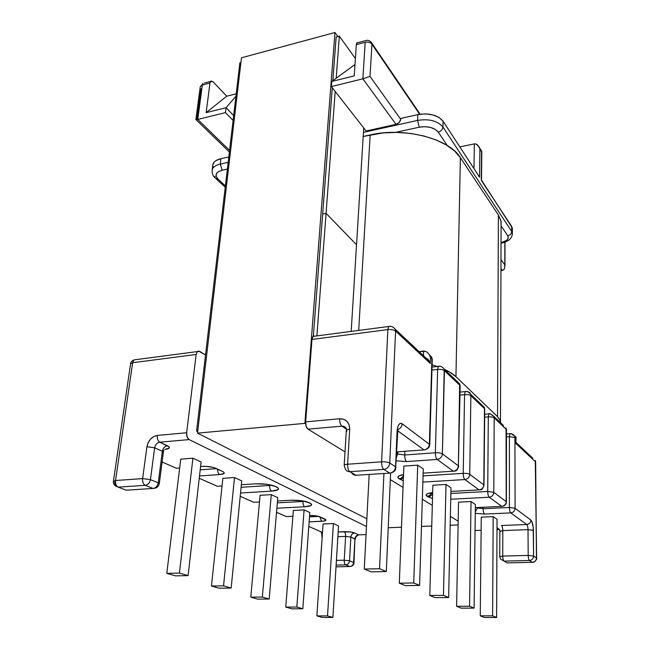 <?xml version="1.0" encoding="UTF-8"?>
<svg xmlns="http://www.w3.org/2000/svg" width="650" height="650" viewBox="0 0 650 650"><rect width="100%" height="100%" fill="white"/><g stroke="black" fill="none" stroke-linecap="round" stroke-linejoin="round"><path stroke-width="0.97" d="M481.496 180.684L511.704 226.46L512.371 229.401L512.371 228.077L481.276 179.79L481.593 151.791L479.895 149.069L479.562 177.157L478.684 176.377M443.097 121.233L479.562 177.157L443.097 121.233L442.934 126.994L511.712 231.506L511.704 226.46L511.712 231.506L512.419 234.13L511.712 231.506L442.934 126.994L443.097 121.233C437.767 115.026 429.341 112.816 417.812 114.611L425.327 113.872L432.811 114.879L439.059 117.479L443.097 121.233M400.709 118.438L417.812 114.611L417.593 120.396L363.447 132.389L417.593 120.396C429.138 118.625 437.588 120.827 442.934 126.994C437.588 120.827 429.138 118.625 417.593 120.396L419.266 127.197L395.509 132.381L419.266 127.197L417.593 120.396L417.812 114.611L400.709 118.438L400.676 119.259L400.709 118.438M500.979 259.537L504.798 264.883L504.839 242.214L504.798 264.883L500.979 259.537M419.648 114.262L371.946 44.192L370.004 76.375L400.676 119.259L370.004 76.375L362.871 78.829L365.186 42.299L356.33 44.614L354.234 75.888L331.768 81.461L354.494 64.854L331.768 81.461L331.378 86.572L362.871 78.829L396.021 124.361L399.23 122.46L400.676 119.259C400.286 121.81 398.734 123.508 396.021 124.361L366.113 130.991L396.021 124.361L362.871 78.829L370.004 76.375L371.946 44.192L419.648 114.262M226.054 107.705L206.139 112.645L226.736 96.2L236.218 93.828L226.736 96.2L213.078 81.803L226.736 96.2L206.139 112.645L209.974 83.013L202.337 85.02L197.771 119.429L225.461 112.621L226.054 107.705L206.139 112.645L209.974 83.013L210.592 81.388L213.078 81.803L211.104 81.022L209.974 83.013L202.337 85.02L202.963 83.403L202.337 85.02L200.241 86.767L202.337 85.02L197.771 119.429L225.461 112.621L233.09 120.453L225.461 112.621L226.054 107.705L235.934 96.257L226.054 107.705L233.659 115.578L226.054 107.705M189.158 439.603L366.47 526.484L189.158 439.603L159.803 442.187L169.162 446.924L169.276 448.029L164.897 449.394C169.845 448.776 170.69 447.566 167.44 445.746C164.71 446.29 163.012 448.142 162.338 451.311L158.259 482.836L150.434 479.643L154.651 447.817L162.338 451.311L158.259 482.836L150.434 479.643L142.626 478.611L146.941 446.721L148.159 442.642L150.548 439.075L153.741 436.548L157.259 435.443L186.664 432.754L187.127 436.962L189.158 439.603C187.298 438.352 186.461 436.069 186.664 432.754L196.146 354.477L186.664 432.754L157.259 435.443C157.04 438.709 157.885 440.96 159.803 442.187L189.158 439.603M205.522 355.006L198.559 351.033L197.454 351.496L196.146 354.477L132.657 362.716L115.537 480.512L142.626 478.611C142.382 481.959 143.252 484.201 145.226 485.323L153.107 488.451L126.238 490.198L118.17 487.134L145.226 485.323C147.997 484.819 149.727 482.926 150.434 479.643C149.727 482.926 147.997 484.819 145.226 485.323C143.252 484.201 142.382 481.959 142.626 478.611L115.537 480.512L132.657 362.716L196.146 354.477L197.364 351.577L199.745 351.374L205.522 355.006M355.306 539.256L350.886 537.046L345.629 536.396L344.224 560.194C344.183 562.664 344.687 564.233 345.727 564.891C347.904 564.598 349.172 563.233 349.529 560.804C349.172 563.233 347.904 564.598 345.727 564.891L336.123 565.118L345.727 564.891L349.846 566.524C352.016 566.239 353.275 564.883 353.624 562.477L349.529 560.804L350.886 537.046L354.933 538.883L353.624 562.477L349.529 560.804L350.886 537.046L345.629 536.396L337.886 536.689L345.629 536.396C345.662 533.975 345.166 532.399 344.134 531.684L338.179 531.911L350.171 531.952L354.656 532.984L358.678 534.861L366.056 534.584L359.377 534.836M162.102 461.979L176.394 468.26L179.652 468.016L176.394 468.26L162.102 461.979L173.696 467.098M200.598 466.464L205.53 466.326L213.102 467.374L222.747 471.518L224.144 472.517L224.055 473.444L219.732 474.565L199.509 475.971L219.732 474.565C224.445 474.077 225.453 473.062 222.747 471.518L215.841 468.301C211.998 466.789 207.342 466.148 201.874 466.367L200.598 466.464M199.241 478.302L217.401 486.281L222.04 485.981L217.401 486.281L199.241 478.302L214.793 485.16M241.353 484.746L256.002 483.811L266.833 484.266L275.47 486.452L278.509 488.418L278.102 489.661L271.546 491.14L240.541 493.001L271.546 491.14C270.173 490.206 269.531 488.321 269.628 485.493L241.101 487.281L269.628 485.493L269.701 484.729L269.628 485.493C269.531 488.321 270.173 490.206 271.546 491.14C278.484 490.514 280.223 489.157 276.778 487.077L275.47 486.452C270.424 484.429 263.941 483.551 256.002 483.811L241.353 484.746M240.216 496.299L253.817 502.279L259.48 501.971L253.817 502.279L240.216 496.299L251.282 501.191M277.493 500.979L290.859 500.24L301.104 500.679L309.026 502.637L311.667 504.384L311.131 505.481L304.712 506.764L276.884 508.202L304.712 506.764C311.382 506.236 313.211 505.042 310.196 503.198L309.026 502.637C304.493 500.833 298.439 500.037 290.859 500.24L277.493 500.979M286.366 516.579L276.534 512.265L286.366 516.579L292.882 516.271L287.316 516.539M309.603 515.491L318.224 516.303L326.024 519.935L324.074 521.056L309.14 521.861L321.547 521.308L319.922 516.961L321.547 521.308C325.772 521.016 326.974 520.325 325.146 519.236L320.271 516.961C317.72 515.962 314.169 515.474 309.603 515.491M308.807 526.443L322.498 532.464L308.807 526.443M222.844 478.327L234.52 477.539L241.735 480.894L231.164 588.047L241.735 480.894L234.52 477.539L223.535 585.845L234.52 477.539L222.844 478.327L211.461 586.024L219.18 588.209L231.164 588.047L223.535 585.845L211.461 586.024L222.844 478.327M180.741 459.152L192.928 458.193L201.11 461.996L188.102 575.608L201.11 461.996L192.928 458.193L179.4 573.089L192.928 458.193L180.741 459.152L166.782 573.365L175.581 575.859L188.102 575.608L179.4 573.089L166.782 573.365L180.741 459.152M271.286 494.642L277.777 497.656L269.181 599.032L262.348 597.058L271.286 494.642L277.777 497.656L269.181 599.032L257.701 599.129L250.778 597.163L257.701 599.129L269.181 599.032L262.348 597.058L250.778 597.163L260.089 495.292L271.286 494.642L262.348 597.058L250.778 597.163L260.089 495.292L271.286 494.642M293.345 510.437L304.094 509.901L309.814 512.558L302.827 608.758L296.831 607.019L285.74 607.076L291.817 608.798L302.827 608.758L309.814 512.558L304.094 509.901L296.831 607.019L304.094 509.901L293.345 510.437L285.74 607.076L293.345 510.437M323.074 523.981L333.409 523.534L338.553 525.923L332.889 617.443L327.519 615.891L316.867 615.891L322.319 617.435L332.889 617.443L338.553 525.923L333.409 523.534L327.519 615.891L333.409 523.534L323.074 523.981L316.867 615.891L323.074 523.981M214.906 176.248L215.174 178.043L218.148 179.246C214.443 175.134 215.792 172.12 222.194 170.194L218.416 171.649L216.336 173.891L216.255 176.556L218.148 179.246L215.191 178.076C212.989 176.118 211.981 173.485 212.136 170.146L212.144 170.089C212.802 167.229 215.499 165.23 220.244 164.084L222.194 170.194L227.37 169.065L222.194 170.194L220.244 164.084L228.166 162.338L220.244 164.084L220.894 158.706L228.8 156.934L220.894 158.706C216.125 159.868 213.419 161.907 212.802 164.816L212.136 170.146C212.761 167.261 215.467 165.238 220.244 164.084L220.894 158.706L215.873 160.688L214.175 162.102L212.745 165.246M419.104 351.609L423.597 351.081L423.442 355.68L423.597 351.081L425.669 351.382L419.104 351.609M501.036 242.816L506.935 240.159L508.284 237.998L507.78 235.763L501.085 225.778L507.78 235.763C510.169 235.154 511.477 233.732 511.712 231.506C511.477 233.732 510.169 235.154 507.78 235.763C509.251 238.883 507 241.231 501.036 242.816M447.289 145.559L438.262 132.104L435.207 129.334L430.511 127.416L424.905 126.661L419.266 127.197C427.903 125.889 434.233 127.522 438.262 132.104C441.025 131.259 442.585 129.561 442.934 126.994C442.585 129.561 441.025 131.259 438.262 132.104L447.289 145.559M218.148 179.246L225.396 185.868L218.148 179.246M213.021 167.334L212.729 165.49M196.982 118.974L201.004 88.757M197.771 119.429L229.564 150.41L197.771 119.429L196.479 119.697M216.499 468.65L200.216 469.828L216.499 468.65M166.782 573.365L179.4 573.089L188.102 575.608L175.581 575.859L166.782 573.365M211.461 586.024L219.18 588.209L231.164 588.047L223.535 585.845L211.461 586.024M271.903 485.225L269.628 485.493L271.903 485.225M136.378 359.572L133.989 359.889L132.657 362.716L130.569 363.846L132.657 362.716L133.989 359.889L197.364 351.577M113.417 481.268L115.537 480.512C115.278 483.819 116.155 486.021 118.17 487.134L145.226 485.323L153.107 488.451C155.854 487.955 157.568 486.086 158.259 482.836C157.568 486.086 155.854 487.955 153.107 488.451L126.238 490.198L118.17 487.134C116.155 486.021 115.278 483.819 115.537 480.512L113.417 481.268M146.941 446.721L142.626 478.611L150.434 479.643L154.651 447.817L146.941 446.721L154.651 447.817C155.342 444.616 157.056 442.739 159.803 442.187C157.885 440.96 157.04 438.709 157.259 435.443C151.775 436.556 148.33 440.318 146.941 446.721M133.989 359.889C131.731 361.018 130.601 362.286 130.593 363.683L113.433 481.163C113.067 482.869 113.75 484.477 115.481 485.989L118.17 487.134L115.481 485.989L114.595 482.137M159.291 483.738L158.259 482.836L159.291 483.738C158.811 485.989 157.471 487.451 155.269 488.109L153.107 488.451M123.711 489.239L126.238 490.198L128.091 490.076M163.345 452.302L162.338 451.311L154.651 447.817C155.342 444.616 157.056 442.739 159.803 442.187L167.44 445.746C164.71 446.29 163.012 448.142 162.338 451.311L163.345 452.311L159.299 483.657M203.45 466.294L201.874 466.367L203.45 466.294M176.394 468.26L178.108 468.13M213.322 467.431L215.841 468.301L213.322 467.431M215.759 468.309L219.854 470.218M217.547 469.137C217.555 471.868 218.286 473.679 219.732 474.565C218.286 473.679 217.555 471.868 217.547 469.137M217.401 486.281L218.79 486.192M458.177 521.186L450.369 516.409L458.177 521.186M432.315 505.343L422.329 499.224L432.315 505.343M403.041 487.411L390.333 479.619L403.041 487.411M314.868 336.164L312.959 336.416L311.976 339.438L387.863 329.591L381.615 461.833L347.596 464.222C347.547 467.902 348.303 470.389 349.879 471.673C347.758 471.729 346.223 470.803 345.272 468.902C346.223 470.803 347.758 471.729 349.879 471.673L383.833 469.414L389.74 473.111L356.111 475.288L349.879 471.673C348.303 470.389 347.547 467.902 347.596 464.222L349.692 429.236C349.44 422.329 346.101 418.836 339.666 418.754C339.601 422.313 340.356 424.783 341.916 426.173C340.356 424.783 339.601 422.313 339.666 418.754L305.654 421.866L339.666 418.754L343.696 419.25L347.027 421.403L349.131 424.913L349.692 429.236L347.596 464.222L381.615 461.833L387.863 329.591L311.976 339.438L305.654 421.866C305.565 425.368 306.337 427.798 307.97 429.154L341.916 426.173L346.458 429.163L341.916 426.173L307.97 429.154L345.02 451.856L307.97 429.154L306.158 426.327L305.654 421.866L311.976 339.438L312.333 337.586L313.966 335.871M466.602 391.536C468.593 391.576 469.942 392.486 470.649 394.282L484.25 407.233L484.477 408.655L483.779 484.835C483.47 487.752 481.902 489.434 479.066 489.881L450.905 491.433L479.066 489.881C481.902 489.434 483.47 487.752 483.779 484.835L469.739 474.329C468.423 473.582 466.253 473.257 463.231 473.363L464.555 394.648C467.488 394.469 469.601 394.834 470.868 395.744L470.649 394.282L470.868 395.744C469.601 394.834 467.488 394.469 464.555 394.648L465.254 391.576L464.555 394.648L459.989 395.086L464.555 394.648L463.231 473.363C463.288 476.442 463.832 478.506 464.864 479.562L422.874 482.073L464.864 479.562L479.066 489.881L464.864 479.562C467.781 479.082 469.406 477.344 469.739 474.329L483.779 484.835L484.477 408.655L470.868 395.744L469.739 474.329C469.406 477.344 467.781 479.082 464.864 479.562C463.832 478.506 463.288 476.442 463.231 473.363L423.069 475.881L463.231 473.363C466.253 473.257 468.423 473.582 469.739 474.329L470.868 395.744L484.477 408.655L484.25 407.233L481.601 404.706M403.301 480.756L399.076 478.782L397.873 477.303L398.962 475.898L403.544 474.549C398.101 475.564 396.614 476.978 399.076 478.782L403.301 480.756M453.359 471.209L454.382 471.071C456.316 471.291 457.746 469.657 458.673 466.18L458.372 465.823C458.023 468.91 456.349 470.706 453.359 471.209C456.349 470.706 458.023 468.91 458.372 465.823L460.159 386.051L459.656 383.825L458.372 465.823L442.374 453.846C441.992 457.048 440.253 458.916 437.174 459.444C440.253 458.916 441.992 457.048 442.374 453.846C440.903 452.993 438.563 452.636 435.354 452.774L437.637 369.436C440.741 369.216 443.007 369.631 444.438 370.662C443.007 369.631 440.741 369.216 437.637 369.436L438.384 366.34L437.637 369.436L431.941 370.061L437.637 369.436L435.354 452.774C435.394 456.048 435.996 458.266 437.174 459.444L453.359 471.209L423.158 473.135L453.359 471.209L437.174 459.444L406.583 461.573L396.338 460.866L406.583 461.573C405.34 460.419 404.723 458.226 404.714 454.992L404.861 451.303L404.714 454.992L397.686 453.936L396.654 453.229L397.686 453.936L397.776 451.831L396.484 457.234L397.686 453.936L404.714 454.992C404.723 458.226 405.34 460.419 406.583 461.573L437.174 459.444C435.996 458.266 435.394 456.048 435.354 452.774L404.714 454.992L435.354 452.774C438.563 452.636 440.903 452.993 442.374 453.846L458.372 465.823L459.875 385.32L444.438 370.662L442.374 453.846L444.218 369.127L444.438 370.662L459.875 385.32L459.656 383.825L456.893 381.192M430.3 363.504L430.487 357.427L431.901 358.776L429.366 444.113C428.959 447.403 427.164 449.329 424.003 449.889L396.711 451.913L424.003 449.889L397.686 430.771L424.003 449.889C427.164 449.329 428.959 447.403 429.366 444.113L431.901 358.776L430.487 357.427L430.3 363.504L395.582 331.061L389.748 463.036L395.582 466.814L397.053 431.771L397.597 427.627L398.775 424.661L400.392 423.321L402.196 423.776L429.739 444.584L402.196 423.776C399.36 422.346 397.646 425.011 397.053 431.771L395.582 466.814L389.748 463.036L395.582 331.061C393.851 329.794 391.276 329.298 387.863 329.591L388.668 326.487L387.863 329.591C391.276 329.298 393.851 329.794 395.582 331.061L395.371 329.355L395.582 331.061L430.3 363.504L427.513 358.767L429.439 361.294L395.371 329.355C393.209 326.771 390.975 325.812 388.668 326.487L312.959 336.416M475.044 530.497L481.122 530.27L475.044 530.497M496.998 529.677L499.102 529.596L497.006 528.214L499.102 529.596L496.998 529.677M532.829 458.242L516.051 442.512L515.872 443.462L535.511 461.817L535.283 460.541L535.649 462.02L536.469 557.919L533.609 556.075L533.382 530.359C533.195 525.127 532.366 521.706 530.912 520.106L531.838 521.438L533.171 526.979L533.609 556.075L536.469 557.919L535.511 461.817L515.872 443.462L515.856 438.425L514.93 437.548L515.101 508.276L530.912 520.106C530.676 522.689 529.295 524.16 526.768 524.517L501.516 525.509C502.304 526.297 502.726 527.987 502.799 530.587C502.726 527.987 502.304 526.297 501.516 525.509L526.768 524.517L510.77 512.899L484.526 514.069L475.247 513.321L484.526 514.069L510.77 512.899L526.768 524.517C527.508 525.314 527.922 527.02 528.011 529.653L528.19 555.401L502.743 556.067L502.799 530.587L528.011 529.653L528.19 555.401L502.743 556.067L499.761 556.758L502.743 556.067C502.824 558.716 503.254 560.398 504.034 561.113L529.441 560.503L532.342 562.315L507.114 562.9L500.435 558.951L499.761 556.758L500.435 558.951L504.034 561.113C503.254 560.398 502.824 558.716 502.743 556.067L502.799 530.587L500.029 531.586M475.321 507.618L501.767 506.366L489.198 497.242L450.734 499.224L489.198 497.242L501.767 506.366L475.321 507.618M432.502 498.477L428.066 496.925L426.108 495.016L427.277 493.789L432.673 492.505C426.717 493.334 424.856 494.609 427.099 496.324C429.244 496.064 430.69 494.845 431.438 492.668C430.69 494.845 429.244 496.064 427.099 496.324L428.066 496.925C430.536 496.576 432.031 495.105 432.551 492.513C432.031 495.105 430.536 496.576 428.066 496.925L432.502 498.469M446.014 484.461L450.978 487.849L448.646 597.521L443.454 595.351L446.014 484.461L450.978 487.849L448.646 597.521L435.126 597.634L429.796 595.481L435.126 597.634L448.646 597.521L443.454 595.351L429.796 595.481L432.876 485.225L446.014 484.461L443.454 595.351L429.796 595.481L432.876 485.225L446.014 484.461M403.869 466.091L417.714 465.156L423.288 468.959L419.599 585.423L413.733 582.977L417.714 465.156L423.288 468.959L419.599 585.423L413.733 582.977L399.311 583.196L405.324 585.617L419.599 585.423L405.324 585.617L399.311 583.196L403.869 466.091L399.311 583.196L413.733 582.977L417.714 465.156L403.869 466.091M458.526 502.149L471.023 501.524L475.361 504.481L474.094 608.116L469.576 606.239L471.023 501.524L475.361 504.481L474.094 608.116L469.576 606.239L456.609 606.296L458.526 502.149L471.023 501.524L469.576 606.239L456.609 606.296L461.248 608.164L474.094 608.116L461.248 608.164L456.609 606.296L458.526 502.149M481.26 517.148L493.171 516.636L497.039 519.269L496.624 617.5L492.619 615.826L493.171 516.636L497.039 519.269L496.624 617.5L484.396 617.492L496.624 617.5L492.619 615.826L480.269 615.834L481.26 517.148L493.171 516.636L492.619 615.826L480.269 615.834L484.396 617.492L480.269 615.834L481.26 517.148M357.858 42.648L356.769 42.933L356.33 44.614L354.234 75.888L331.768 81.461L331.378 86.572L362.871 78.829L365.186 42.299C368.127 41.746 370.378 42.38 371.946 44.192L371.857 43.176L371.946 44.192C370.378 42.38 368.127 41.746 365.186 42.299L356.33 44.614L357.167 42.583M366.113 130.991L331.378 86.572L366.113 130.991M479.562 177.157L479.895 149.069L479.05 146.827L476.052 144.016L474.346 143.886L459.81 146.876L474.346 143.886L473.988 168.618L474.346 143.886L476.052 144.016L477.701 145.048L481.593 151.791L481.829 151.296L481.496 180.343M390.618 472.981L386.311 571.561L379.535 568.734L383.931 473.484L379.535 568.734L364.268 569.067L371.215 571.862L386.311 571.561L390.618 472.981M369.159 474.443L364.268 569.067L369.159 474.443M386.311 571.561L371.215 571.862L364.268 569.067L379.535 568.734L386.311 571.561M347.596 464.222C345.345 464.417 344.207 464.839 344.183 465.497C344.207 464.839 345.345 464.417 347.596 464.222M381.615 461.833C385.19 461.695 387.904 462.093 389.748 463.036C387.904 462.093 385.19 461.695 381.615 461.833C381.591 465.571 382.33 468.098 383.833 469.414C382.33 468.098 381.591 465.571 381.615 461.833M349.879 471.673L383.833 469.414C387.27 468.821 389.244 466.692 389.748 463.036C389.244 466.692 387.27 468.821 383.833 469.414L389.74 473.111C393.144 472.526 395.094 470.429 395.582 466.814C395.094 470.429 393.144 472.526 389.74 473.111L356.111 475.288L349.879 471.673M351.601 472.672C352.568 474.468 354.071 475.345 356.111 475.288L357.5 475.199M345.272 468.902L344.183 465.497L345.272 468.902M349.692 429.236C347.466 429.463 346.336 429.942 346.312 430.674C346.369 429.934 347.498 429.463 349.692 429.236M390.431 326.349L388.668 326.487M346.905 431.405L346.312 430.649L344.191 465.335M341.916 426.173C344.053 426.075 345.581 426.985 346.499 428.902L346.336 430.462M427.708 352.69L425.669 351.382L427.708 352.69L429.398 354.819L427.708 352.69M430.487 357.427L429.398 354.819L430.487 357.427M396.061 467.569L395.582 466.814L396.061 467.569M389.74 473.111L391.3 472.777M431.901 358.776L431.689 357.199L429.268 354.608L431.689 357.199L431.901 358.776M397.516 432.632L397.053 431.771L397.516 432.632M397.215 429.804C400.173 428.911 401.83 426.904 402.196 423.776C401.83 426.904 400.173 428.911 397.215 429.804M429.634 355.241L431.689 357.199L432.258 359.352L429.739 444.584C429.715 447.021 428.236 448.727 425.287 449.694L424.003 449.889M466.237 391.511L460.046 392.088M439.603 366.259L432.031 367.047M403.414 477.913L400.173 479.473L403.414 477.913M403.512 475.369C402.602 477.409 401.123 478.546 399.076 478.782C401.123 478.546 402.602 477.409 403.512 475.369M318.338 516.425L309.506 516.839L318.338 516.425M302.965 501.467L277.339 502.856L302.965 501.467L303.006 500.963L302.965 501.467C302.9 504.148 303.477 505.911 304.712 506.764C303.477 505.911 302.9 504.148 302.965 501.467L304.752 501.296L302.965 501.467M358.678 534.861C356.525 535.178 355.274 536.518 354.933 538.883C355.274 536.518 356.525 535.178 358.678 534.861L354.656 532.984C352.487 533.309 351.236 534.658 350.886 537.046C351.236 534.658 352.487 533.309 354.656 532.984C352.17 532.041 348.66 531.611 344.134 531.684C345.166 532.399 345.662 533.975 345.629 536.396L344.224 560.194L336.416 560.398L344.224 560.194L349.529 560.804L344.224 560.194C344.183 562.664 344.687 564.233 345.727 564.891L349.846 566.524L336.017 566.849L349.846 566.524C352.016 566.239 353.275 564.883 353.624 562.477L354.933 538.883L353.998 562.803M316.867 615.891L327.519 615.891L332.889 617.443L322.319 617.435L316.867 615.891M285.74 607.076L291.817 608.798L302.827 608.758L296.831 607.019L285.74 607.076M320.548 561.364L320.499 562.104M322.132 537.891L320.45 561.218M322.498 532.529L320.287 531.513L322.498 532.529M291.931 500.191L290.859 500.24L291.931 500.191M253.817 502.279L254.963 502.214M306.589 501.751L309.026 502.637L306.589 501.751M308.019 502.539L310.196 503.198L308.019 502.539M506.212 501.621L506.277 429.333L494.195 417.877L493.797 492.326L506.212 501.621C505.936 504.384 504.457 505.96 501.767 506.366L502.442 506.301L501.767 506.366C504.457 505.96 505.936 504.384 506.212 501.621L493.797 492.326L494.195 417.877L506.464 429.618L506.049 427.984L506.212 501.621M502.312 270.4L500.947 270.603L503.612 269.815L504.546 268.564L504.798 264.883L504.546 268.564L503.612 269.815L502.312 270.4L500.955 268.531L502.312 270.4M477.457 507.52L477.457 507.934L476.881 507.544L477.457 507.934L477.457 507.52M510.656 433.639L510.006 433.68L509.405 436.646L506.456 436.873L509.405 436.646L509.421 507.488L483.137 508.714L483.153 507.252L483.137 508.714L477.457 507.934L475.272 511.851L477.457 507.934L483.137 508.714C483.202 511.436 483.665 513.224 484.526 514.069C483.665 513.224 483.202 511.436 483.137 508.714L509.421 507.488L515.101 508.276L514.93 437.548L515.856 438.425L515.872 443.462L516.027 437.816M484.632 417.202L488.304 416.886L487.727 491.457L450.856 493.456L487.727 491.457L493.797 492.326C493.496 495.178 491.969 496.811 489.198 497.242C491.969 496.811 493.496 495.178 493.797 492.326L487.727 491.457C487.801 494.366 488.288 496.291 489.198 497.242C488.288 496.291 487.801 494.366 487.727 491.457L488.304 416.886L488.954 413.855L488.304 416.886C491.083 416.739 493.049 417.064 494.195 417.877L493.976 416.488L494.195 417.877C493.049 417.064 491.083 416.739 488.304 416.886L484.632 417.202M507.114 562.9L503.539 560.755L507.114 562.9L504.034 561.113L529.441 560.503L532.342 562.315L507.114 562.9M532.342 562.315C534.869 561.998 536.242 560.536 536.469 557.919L536.469 557.919C536.242 560.536 534.869 561.998 532.342 562.315L532.789 562.283M499.558 529.628L499.102 529.596L499.558 529.628M499.541 529.604L499.102 529.596L499.541 529.604M533.609 556.075C533.382 558.699 531.992 560.178 529.441 560.503C528.702 559.78 528.288 558.074 528.19 555.401C528.288 558.074 528.702 559.78 529.441 560.503C531.992 560.178 533.382 558.699 533.609 556.075L528.19 555.401L533.609 556.075M499.582 529.677L497.006 527.646L499.606 529.726L499.842 531.245M516.011 437.247L515.523 436.426M506.464 433.956L510.006 433.68L509.405 436.646L514.93 437.548L514.711 436.223L514.93 437.548L509.405 436.646L509.421 507.488L515.101 508.276C514.841 510.973 513.403 512.517 510.77 512.899C513.403 512.517 514.841 510.973 515.101 508.276L530.912 520.106C530.676 522.689 529.295 524.16 526.768 524.517C527.508 525.314 527.922 527.02 528.011 529.653L533.382 530.359L528.011 529.653L502.799 530.587L499.834 531.367L499.761 556.644M510.006 433.68C509.21 433.907 511.867 432.502 514.711 436.223L511.095 433.672M509.421 507.488C509.503 510.234 509.957 512.046 510.77 512.899C509.957 512.046 509.503 510.234 509.421 507.488M484.477 408.655L484.705 409.264L484.477 408.655M483.779 484.835L484.023 485.306L483.779 484.835M479.066 489.881L479.895 489.783L479.066 489.881M489.751 413.814L488.954 413.855C489.044 412.953 490.718 413.831 493.976 416.488L503.498 425.555M493.976 416.488L490.149 413.839M366.746 40.365L356.769 42.933M365.617 40.609C367.819 39.772 369.899 40.625 371.857 43.176L370.321 41.356M204.352 83.029L210.592 81.388M354.494 64.854L354.998 64.513M500.727 422.914L500.305 420.591L497.534 416.65L500.484 421.143L501.101 221.561L498.379 214.996L497.534 416.65L498.379 214.996L460.379 157.625L455.942 376.691L497.534 416.65L455.942 376.691L460.379 157.625C449.101 138.645 404.194 126.839 370.175 134.924L358.702 330.419L370.175 134.924L363.204 136.459L383.224 132.909L396.955 132.405L410.743 133.445L423.946 135.98L435.979 139.896L446.323 144.974L454.553 150.979L460.379 157.625L498.379 214.996L500.931 220.74L501.085 226.598L501.101 221.561M432.096 364.764L438.132 366.762L432.096 364.764M444.47 369.363C449.426 371.67 453.245 374.108 455.942 376.691L449.524 371.987L444.47 369.363M326.072 213.314L322.668 213.947L326.072 213.314L356.533 244.741L363.724 127.936L356.533 244.741L326.072 213.314L356.533 244.741L351.195 331.402L356.533 244.741L326.072 213.314L316.891 335.904L326.072 213.314L322.668 213.947L326.072 213.314L335.197 91.463L326.072 213.314M220.951 233.033L219.83 233.244L239.858 62.863L240.906 62.579L239.858 62.863L219.83 233.244L220.951 233.033M336.164 37.017L339.341 36.164L336.188 78.228L339.341 36.164L336.164 37.017L332.832 80.681L336.164 37.017M355.396 58.541L339.341 36.164L355.396 58.541M197.779 430.95L196.584 431.064L219.83 233.244L196.584 431.064L197.779 430.95M197.697 431.624L196.584 431.064L197.697 431.624M197.519 433.128L366.868 518.773L197.519 433.128L304.874 423.378L197.519 433.128L241.467 57.793L334.961 32.5L337.878 36.554L334.961 32.5L241.467 57.793L197.519 433.128M388.229 527.743L401.497 527.215L388.229 527.743M421.468 526.411L431.738 525.996L421.468 526.411M450.182 525.257L458.104 524.94L450.182 525.257M305.671 423.873L304.874 423.378L334.961 32.5L304.874 423.378L305.671 423.873M332.296 87.75L313.357 336.066L332.296 87.75M162.76 449.702L163.792 450.247L163.353 452.205M397.231 429.691L397.889 429.626L395.558 469.649C394.737 471.185 393.323 472.225 391.3 472.769M470.649 394.282C468.634 391.974 466.838 391.072 465.254 391.576M438.384 366.34C440.277 365.796 442.219 366.73 444.218 369.127L459.656 383.825M350.545 566.467C352.787 565.923 353.933 564.688 354.006 562.762M358.743 534.861C356.517 535.827 355.371 537.274 355.306 539.207M322.034 537.729C321.921 534.381 321.62 532.537 321.132 532.188M276.534 512.289L283.92 515.531M535.283 460.541L536.624 558.066C537.558 558.464 534.422 562.916 533.057 562.234M514.711 436.223L516.043 437.491M479.895 489.783C481.609 490.238 482.983 488.678 484.014 485.119L484.705 409.004L484.25 407.233M506.049 427.984L506.464 429.618L506.407 501.849C506.204 504.465 504.879 505.944 502.442 506.301M488.954 413.855L484.656 414.237M512.371 228.077L512.379 233.106C512.354 238.282 508.576 241.654 501.036 243.23M225.241 187.208L216.393 179.148M479.521 147.826L481.804 151.499M481.821 151.458L481.496 180.131M229.377 152.011L196.154 119.73M371.857 43.176L420.136 114.189M195.853 119.673L200.241 86.767L202.963 83.403M504.969 266.037L505.001 242.149"/></g></svg>
